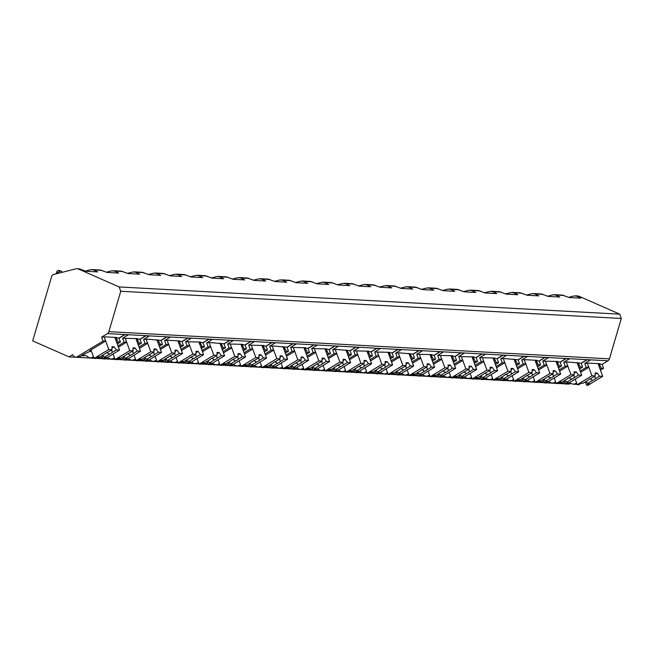 <?xml version="1.0" encoding="UTF-8"?>
<svg xmlns="http://www.w3.org/2000/svg" width="654" height="654" viewBox="0 0 654 654"><rect width="100%" height="100%" fill="white"/><g stroke="black" fill="none" stroke-linecap="round" stroke-linejoin="round"><path stroke-width="0.98" d="M600.454 370.213L603.593 368.308L602.146 364.343L608.007 360.795A3.393 2.69 -86.9 0 0 609.414 358.85L621.3 318.473L619.722 314.157L579.125 296.311A6.785 5.379 -86.9 0 0 577.613 295.943L575.487 295.829M567.271 383.947L569.569 384.078L570.468 383.53M576.942 383.833L572.716 384.135L576.19 384.323A4.415 3.499 -86.9 0 0 577.09 384.233M568.669 297.308L574.032 295.951L576.714 296.18L580.817 298.167L569.242 297.537L562.358 295.118M619.722 314.157L119.175 286.951L78.578 269.105A6.785 5.379 -86.9 0 0 77.058 268.745A6.785 5.379 -86.9 0 0 75.758 268.868L53.653 274.476A3.393 2.69 -86.9 0 0 51.601 276.691L32.7 340.906L69.022 356.871L72.692 354.648A4.415 3.499 -86.9 0 0 75.635 357.125A4.415 3.499 -86.9 0 0 77.327 356.683L103.046 341.11L101.599 337.145L107.46 333.589A3.393 2.69 -86.9 0 0 108.866 331.652L120.753 291.267L119.175 286.951M85.494 271.05L90.857 269.693L93.53 269.922L97.642 271.909L86.058 271.279L79.175 268.859M106.496 272.195L111.859 270.83L114.54 271.058L118.644 273.053L107.068 272.424L100.185 269.996M127.505 273.331L132.868 271.974L135.55 272.203L139.654 274.19L128.078 273.56L121.186 271.14M148.515 274.476L153.878 273.119L156.551 273.347L160.663 275.334L149.079 274.705L142.196 272.285M169.525 275.62L174.888 274.255L177.561 274.484L181.673 276.478L170.089 275.849L163.206 273.421M190.527 276.756L195.889 275.399L198.571 275.628L202.675 277.615L191.099 276.985L184.215 274.566M211.536 277.901L216.899 276.544L219.581 276.773L223.684 278.759L212.109 278.13L205.217 275.71M232.546 279.045L237.909 277.68L240.582 277.909L244.694 279.904L233.11 279.274L226.227 276.846M253.556 280.182L258.919 278.825L261.592 279.054L265.704 281.04L254.12 280.411L247.237 277.991M274.557 281.326L279.928 279.969L282.602 280.198L286.705 282.185L275.13 281.555L268.246 279.135M295.567 282.471L300.93 281.106L303.611 281.334L307.715 283.329L296.139 282.7L289.256 280.272M316.577 283.607L321.94 282.25L324.621 282.479L328.725 284.465L317.149 283.836L310.258 281.416M337.587 284.752L342.949 283.386L345.623 283.623L349.735 285.61L338.151 284.981L331.267 282.553M358.596 285.896L363.959 284.531L366.632 284.76L370.744 286.754L359.16 286.125L352.277 283.697M379.598 287.032L384.961 285.675L387.642 285.904L391.746 287.891L380.17 287.261L373.287 284.842M400.608 288.177L405.971 286.812L408.652 287.049L412.756 289.035L401.18 288.406L394.288 285.978M421.617 289.321L426.98 287.956L429.653 288.185L433.766 290.18L422.182 289.55L415.298 287.122M442.627 290.458L447.99 289.101L450.663 289.33L454.775 291.316L443.191 290.687L436.308 288.267M463.629 291.602L468.992 290.237L471.673 290.474L475.777 292.461L464.201 291.831L457.318 289.403M484.639 292.747L490.001 291.382L492.683 291.61L496.787 293.605L485.211 292.976L478.319 290.548M505.648 293.883L511.011 292.526L513.684 292.755L517.796 294.741L506.212 294.112L499.329 291.692M526.658 295.028L532.021 293.662L534.694 293.899L538.806 295.886L527.222 295.256L520.339 292.829M547.66 296.172L553.031 294.807L555.704 295.036L559.808 297.03L548.232 296.401L541.349 293.973M621.3 318.473L120.753 291.267M579.444 369.077L582.591 367.172L581.136 363.199L586.769 359.79L590.415 359.986L584.774 363.403L588.404 363.109L599.988 363.738L599.252 364.188L602.146 364.343M581.136 363.199L567.402 361.973L563.773 362.259L569.405 358.85L565.767 358.645L560.135 362.063L557.233 361.907L557.968 361.458L542.763 361.114L548.395 357.705L544.757 357.509L539.125 360.918L536.231 360.763L536.967 360.313L525.383 359.684L521.753 359.978L527.386 356.561L523.748 356.365L518.115 359.774L504.373 358.547L500.743 358.833L506.384 355.424L502.738 355.22L497.105 358.637L494.211 358.482L494.947 358.032L479.742 357.689L485.374 354.28L481.736 354.084L476.096 357.493L473.202 357.337L473.937 356.888L458.732 356.553L464.365 353.135L460.727 352.939L455.094 356.356L452.2 356.193L452.936 355.751L437.722 355.408L443.355 351.999L439.717 351.795L434.084 355.212L431.19 355.057L431.926 354.607L416.712 354.264L422.345 350.855L418.707 350.658L413.075 354.067L399.341 352.841L395.711 353.127L401.343 349.71L397.706 349.514L392.065 352.931L389.171 352.768L389.907 352.326L374.701 351.983L380.334 348.574L376.696 348.378L371.063 351.787L368.169 351.631L368.897 351.182L353.691 350.838L359.324 347.429L355.686 347.233L350.053 350.642L336.311 349.416L332.682 349.702L338.314 346.285L334.676 346.089L329.044 349.506L326.15 349.342L326.886 348.901L311.672 348.557L317.313 345.149L313.667 344.952L308.034 348.361L305.14 348.206L305.876 347.756L290.67 347.413L296.303 344.004L292.665 343.808L287.032 347.217L273.29 345.991L269.661 346.277L275.293 342.859L271.655 342.663L266.023 346.08L263.129 345.917L263.864 345.476L248.651 345.132L254.283 341.723L250.646 341.527L245.013 344.936L242.119 344.781L242.855 344.331L227.641 343.988L233.282 340.579L229.636 340.382L224.003 343.791L210.269 342.565L206.639 342.851L212.272 339.434L208.634 339.238L202.993 342.655L200.099 342.492L200.835 342.05L185.63 341.707L191.262 338.298L187.624 338.102L181.992 341.511L179.098 341.355L179.834 340.906L168.25 340.276L164.62 340.571L170.253 337.153L166.615 336.957L160.982 340.366L147.24 339.14L143.61 339.426L149.243 336.009L145.605 335.813L139.972 339.23L137.078 339.066L137.814 338.625L122.609 338.281L128.241 334.873L124.603 334.676L118.963 338.085L116.069 337.93L116.804 337.48L105.229 336.851L101.599 337.145M555.933 382.696L551.706 382.999L555.181 383.187A4.415 3.499 -86.9 0 0 556.08 383.089M79.118 357.313L80.156 356.839L77.327 356.683M572.716 384.135L569.34 382.696M93.759 357.575L89.533 357.877L85.461 355.343A12.9 3.744 159.9 0 1 84.023 355.743L83.54 354.427M89.533 357.877L93.007 358.065A4.415 3.499 -86.9 0 0 93.906 357.967M100.119 358.449L101.166 357.975L98.337 357.828L99.784 356.945M96.056 358.171A4.415 3.499 -86.9 0 0 96.645 358.261A4.415 3.499 -86.9 0 0 98.337 357.828M114.769 358.719L110.542 359.021L107.166 357.583M110.542 359.021L114.017 359.209A4.415 3.499 -86.9 0 0 114.916 359.111M117.058 359.308A4.415 3.499 -86.9 0 0 117.655 359.406L121.129 359.594L122.167 359.12L119.347 358.964L120.794 358.09M117.655 359.406A4.415 3.499 -86.9 0 0 119.347 358.964M135.779 359.863L131.552 360.158L128.168 358.719M131.552 360.158L135.026 360.354A4.415 3.499 -86.9 0 0 135.918 360.256M138.068 360.452A4.415 3.499 -86.9 0 0 138.664 360.55L142.139 360.738L143.177 360.264L140.348 360.109L141.804 359.234M138.664 360.55A4.415 3.499 -86.9 0 0 140.348 360.109M156.788 361L152.554 361.302L149.177 359.863M152.554 361.302L156.028 361.49A4.415 3.499 -86.9 0 0 156.927 361.392M159.077 361.597A4.415 3.499 -86.9 0 0 159.674 361.687L163.148 361.883L164.187 361.4L161.358 361.253L162.805 360.37M159.674 361.687A4.415 3.499 -86.9 0 0 161.358 361.253M177.79 362.144L173.563 362.447L170.187 361.008M173.563 362.447L177.038 362.635A4.415 3.499 -86.9 0 0 177.937 362.537M180.087 362.733A4.415 3.499 -86.9 0 0 180.676 362.831L184.15 363.019L185.196 362.545L182.368 362.39L183.815 361.515M180.676 362.831A4.415 3.499 -86.9 0 0 182.368 362.39M198.8 363.289L194.573 363.583L191.197 362.144M194.573 363.583L198.048 363.779A4.415 3.499 -86.9 0 0 198.947 363.681M201.097 363.877A4.415 3.499 -86.9 0 0 201.685 363.976L205.16 364.164L206.206 363.689L203.378 363.534L204.825 362.659M201.685 363.976A4.415 3.499 -86.9 0 0 203.378 363.534M219.809 364.425L215.583 364.728L212.198 363.289M215.583 364.728L219.057 364.916A4.415 3.499 -86.9 0 0 219.948 364.818M222.098 365.022A4.415 3.499 -86.9 0 0 222.695 365.112L226.17 365.308L227.208 364.826L224.379 364.679L225.834 363.796M222.695 365.112A4.415 3.499 -86.9 0 0 224.379 364.679M240.819 365.57L236.584 365.872L233.208 364.433M236.584 365.872L240.059 366.06A4.415 3.499 -86.9 0 0 240.958 365.962M243.108 366.158A4.415 3.499 -86.9 0 0 243.705 366.256L247.179 366.444L248.218 365.97L245.389 365.815L246.836 364.94M243.705 366.256A4.415 3.499 -86.9 0 0 245.389 365.815M261.821 366.706L257.594 367.008L254.218 365.57M257.594 367.008L261.069 367.205A4.415 3.499 -86.9 0 0 261.968 367.107M264.118 367.303A4.415 3.499 -86.9 0 0 264.707 367.401L268.181 367.589L269.227 367.115L266.399 366.959L267.846 366.085M264.707 367.401A4.415 3.499 -86.9 0 0 266.399 366.959M282.83 367.85L278.604 368.153L275.228 366.714M278.604 368.153L282.078 368.341A4.415 3.499 -86.9 0 0 282.978 368.243M285.128 368.439A4.415 3.499 -86.9 0 0 285.716 368.537L289.191 368.725L290.237 368.251L287.408 368.104L288.855 367.221M285.716 368.537A4.415 3.499 -86.9 0 0 287.408 368.104M303.84 368.995L299.614 369.297L296.237 367.859M299.614 369.297L303.088 369.485A4.415 3.499 -86.9 0 0 303.987 369.387M306.129 369.584A4.415 3.499 -86.9 0 0 306.726 369.682L310.2 369.87L311.239 369.396L308.418 369.24L309.865 368.365M306.726 369.682A4.415 3.499 -86.9 0 0 308.418 369.24M324.85 370.131L320.623 370.434L317.239 368.995M320.623 370.434L324.098 370.63A4.415 3.499 -86.9 0 0 324.989 370.532M327.139 370.728A4.415 3.499 -86.9 0 0 327.736 370.826L331.21 371.014L332.248 370.54L329.42 370.385L330.867 369.51M327.736 370.826A4.415 3.499 -86.9 0 0 329.42 370.385M345.852 371.276L341.625 371.578L338.249 370.139M341.625 371.578L345.099 371.766A4.415 3.499 -86.9 0 0 345.999 371.668M348.149 371.864A4.415 3.499 -86.9 0 0 348.737 371.962L352.212 372.151L353.258 371.676L350.43 371.529L351.877 370.646M348.737 371.962A4.415 3.499 -86.9 0 0 350.43 371.529M366.861 372.42L362.635 372.723L359.259 371.284M362.635 372.723L366.109 372.911A4.415 3.499 -86.9 0 0 367.008 372.813M369.158 373.009A4.415 3.499 -86.9 0 0 369.747 373.107L373.221 373.295L374.268 372.821L371.439 372.666L372.886 371.791M369.747 373.107A4.415 3.499 -86.9 0 0 371.439 372.666M387.871 373.557L383.645 373.859L380.268 372.42M383.645 373.859L387.119 374.047A4.415 3.499 -86.9 0 0 388.018 373.957M390.16 374.153A4.415 3.499 -86.9 0 0 390.757 374.252L394.231 374.44L395.269 373.965L392.449 373.81L393.896 372.935M390.757 374.252A4.415 3.499 -86.9 0 0 392.449 373.81M408.881 374.701L404.654 375.004L401.27 373.565M404.654 375.004L408.129 375.192A4.415 3.499 -86.9 0 0 409.02 375.094M411.17 375.29A4.415 3.499 -86.9 0 0 411.767 375.388L415.241 375.576L416.279 375.102L413.451 374.955L414.906 374.072M411.767 375.388A4.415 3.499 -86.9 0 0 413.451 374.955M429.891 375.846L425.656 376.148L422.28 374.709M425.656 376.148L429.13 376.336A4.415 3.499 -86.9 0 0 430.03 376.238M432.18 376.434A4.415 3.499 -86.9 0 0 432.776 376.532L436.251 376.72L437.289 376.246L434.46 376.091L435.907 375.216M432.776 376.532A4.415 3.499 -86.9 0 0 434.46 376.091M450.892 376.982L446.666 377.284L443.289 375.846M446.666 377.284L450.14 377.472A4.415 3.499 -86.9 0 0 451.039 377.383M453.189 377.579A4.415 3.499 -86.9 0 0 453.778 377.677L457.252 377.865L458.299 377.391L455.47 377.235L456.917 376.361M453.778 377.677A4.415 3.499 -86.9 0 0 455.47 377.235M471.902 378.126L467.675 378.429L464.299 376.99M467.675 378.429L471.15 378.617A4.415 3.499 -86.9 0 0 472.049 378.519M474.199 378.715A4.415 3.499 -86.9 0 0 474.788 378.813L478.262 379.001L479.308 378.527L476.48 378.372L477.927 377.497M474.788 378.813A4.415 3.499 -86.9 0 0 476.48 378.372M492.912 379.271L488.685 379.573L485.301 378.135M488.685 379.573L492.16 379.761A4.415 3.499 -86.9 0 0 493.051 379.663M495.201 379.86A4.415 3.499 -86.9 0 0 495.797 379.958L499.272 380.146L500.31 379.672L497.481 379.516L498.937 378.641M495.797 379.958A4.415 3.499 -86.9 0 0 497.481 379.516M513.921 380.407L509.687 380.71L506.31 379.271M509.687 380.71L513.161 380.898A4.415 3.499 -86.9 0 0 514.06 380.808M516.21 381.004A4.415 3.499 -86.9 0 0 516.807 381.102L520.282 381.29L521.32 380.816L518.491 380.661L519.938 379.778M516.807 381.102A4.415 3.499 -86.9 0 0 518.491 380.661M534.923 381.552L530.696 381.854L527.32 380.415M530.696 381.854L534.171 382.042A4.415 3.499 -86.9 0 0 535.07 381.944M537.22 382.14A4.415 3.499 -86.9 0 0 537.809 382.238L541.283 382.427L542.329 381.952L539.501 381.797L540.948 380.922M537.809 382.238A4.415 3.499 -86.9 0 0 539.501 381.797M551.706 382.999L548.33 381.56M558.23 383.285A4.415 3.499 -86.9 0 0 558.818 383.383L562.293 383.571L563.339 383.097L560.511 382.942L561.958 382.067M558.818 383.383A4.415 3.499 -86.9 0 0 560.511 382.942M91.372 351.034A12.9 3.744 159.9 0 0 80.156 356.839M565.481 383.849L557.968 383.44M556.17 383.35L546.262 382.811M544.471 382.713L536.959 382.304M535.168 382.206L525.252 381.666M523.462 381.568L515.949 381.159M514.158 381.061L504.242 380.522M502.452 380.424L494.939 380.015M493.149 379.925L483.241 379.385M481.442 379.287L473.929 378.879M472.139 378.78L462.231 378.241M460.441 378.143L452.928 377.734M451.137 377.636L441.221 377.096M439.431 376.998L431.918 376.598M430.128 376.5L420.211 375.96M418.421 375.862L410.908 375.453M409.118 375.355L399.21 374.816M397.411 374.717L389.898 374.309M388.108 374.211L378.2 373.671M376.41 373.573L368.897 373.172M367.098 373.074L357.19 372.535M355.4 372.437L347.887 372.028M346.097 371.93L336.181 371.39M334.39 371.292L326.877 370.883M325.087 370.785L315.179 370.246M313.38 370.156L305.868 369.747M304.077 369.649L294.169 369.109M292.379 369.011L284.866 368.603M283.068 368.504L273.159 367.965M271.369 367.867L263.856 367.458M262.066 367.36L252.15 366.82M250.359 366.731L242.847 366.322M241.056 366.224L231.14 365.684M229.35 365.586L221.837 365.177M220.046 365.079L210.138 364.54M208.34 364.442L200.827 364.033M199.037 363.935L189.129 363.395M187.338 363.305L179.825 362.896M178.035 362.798L168.119 362.259M166.329 362.161L158.816 361.752M157.025 361.654L147.109 361.114M145.319 361.016L137.806 360.607M136.016 360.509L126.108 359.97M124.309 359.88L116.796 359.471M115.006 359.373L105.098 358.833M103.307 358.735L95.795 358.327M93.996 358.228L69.022 356.871M81.668 355.621L84.023 355.743M581.185 363.338L587.022 359.806M580.163 371.039L586.229 367.368L584.774 363.403M91.29 350.814L89.647 350.724L105.319 341.233L104.493 337.3M105.319 341.233L103.046 341.11M599.252 364.188L601.32 368.186L600.004 368.987M603.593 368.308L601.32 368.186M117.27 343.955L120.418 342.05L118.963 338.085M120.418 342.05L118.145 341.928L116.821 342.729M116.069 337.93L118.145 341.928M118.439 347.151L126.328 342.369L124.056 342.246L122.609 338.281M126.328 342.369L125.503 338.437M138.28 345.099L141.419 343.195L139.972 339.23M141.419 343.195L139.147 343.072L137.831 343.865M137.078 339.066L139.147 343.072M139.449 348.296L147.338 343.513L145.065 343.391L143.61 339.426M147.338 343.513L146.504 339.581M159.29 346.236L162.429 344.331L160.982 340.366M162.429 344.331L160.156 344.208L158.84 345.01M158.088 340.211L160.156 344.208M160.451 349.432L168.348 344.658L166.067 344.535L164.62 340.571M168.348 344.658L167.514 340.726M180.291 347.38L183.439 345.476L181.992 341.511M183.439 345.476L181.166 345.353L179.842 346.154M179.098 341.355L181.166 345.353M181.46 350.577L189.349 345.794L187.077 345.672L185.63 341.707M189.349 345.794L188.524 341.862M201.301 348.525L204.449 346.62L202.993 342.655M204.449 346.62L202.176 346.497L200.852 347.29M200.099 342.492L202.176 346.497M202.47 351.721L210.359 346.939L208.086 346.816L206.639 342.851M210.359 346.939L209.533 343.007M222.311 349.661L225.458 347.756L224.003 343.791M225.458 347.756L223.178 347.634L221.861 348.435M221.109 343.636L223.178 347.634M223.48 352.858L231.369 348.083L229.096 347.961L227.641 343.988M231.369 348.083L230.543 344.151M243.321 350.806L246.46 348.901L245.013 344.936M246.46 348.901L244.187 348.778L242.871 349.579M242.119 344.781L244.187 348.778M244.49 354.002L252.379 349.22L250.098 349.097L248.651 345.132M252.379 349.22L251.545 345.287M264.322 351.95L267.47 350.045L266.023 346.08M267.47 350.045L265.197 349.923L263.873 350.716M263.129 345.917L265.197 349.923M265.491 355.147L273.38 350.364L271.108 350.242L269.661 346.277M273.38 350.364L272.554 346.432M285.332 353.086L288.479 351.182L287.032 347.217M288.479 351.182L286.207 351.059L284.882 351.86M284.13 347.061L286.207 351.059M286.501 356.283L294.39 351.509L292.117 351.386L290.67 347.413M294.39 351.509L293.564 347.576M306.342 354.231L309.489 352.326L308.034 348.361M309.489 352.326L307.208 352.204L305.892 353.005M305.14 348.206L307.208 352.204M307.511 357.427L315.4 352.645L313.127 352.522L311.672 348.557M315.4 352.645L314.574 348.713M327.352 355.375L330.491 353.471L329.044 349.506M330.491 353.471L328.218 353.348L326.902 354.141M326.15 349.342L328.218 353.348M328.521 358.572L336.409 353.789L334.137 353.667L332.682 349.702M336.409 353.789L335.576 349.857M348.361 356.512L351.5 354.607L350.053 350.642M351.5 354.607L349.228 354.484L347.912 355.286M347.16 350.487L349.228 354.484M349.522 359.708L357.419 354.934L355.138 354.811L353.691 350.838M357.419 354.934L356.585 351.002M369.363 357.656L372.51 355.751L371.063 351.787M372.51 355.751L370.238 355.629L368.913 356.43M368.169 351.631L370.238 355.629M370.532 360.853L378.421 356.07L376.148 355.948L374.701 351.983M378.421 356.07L377.595 352.138M390.373 358.801L393.52 356.896L392.065 352.931M393.52 356.896L391.247 356.773L389.923 357.566M389.171 352.768L391.247 356.773M391.542 361.989L399.43 357.215L397.158 357.092L395.711 353.127M399.43 357.215L398.605 353.283M411.382 359.937L414.522 358.032L413.075 354.067M414.522 358.032L412.249 357.91L410.933 358.711M410.181 353.912L412.249 357.91M412.551 363.133L420.44 358.359L418.168 358.228L416.712 354.264M420.44 358.359L419.606 354.427M432.392 361.082L435.531 359.177L434.084 355.212M435.531 359.177L433.259 359.054L431.942 359.855M431.19 355.057L433.259 359.054M433.553 364.278L441.45 359.496L439.169 359.373L437.722 355.408M441.45 359.496L440.616 355.563M453.394 362.226L456.541 360.321L455.094 356.356M456.541 360.321L454.268 360.191L452.944 360.992M452.2 356.193L454.268 360.191M454.563 365.414L462.452 360.64L460.179 360.517L458.732 356.553M462.452 360.64L461.626 356.708M474.403 363.362L477.551 361.458L476.096 357.493M477.551 361.458L475.278 361.335L473.954 362.136M473.202 357.337L475.278 361.335M475.572 366.559L483.461 361.785L481.189 361.654L479.742 357.689M483.461 361.785L482.636 357.852M495.413 364.507L498.561 362.602L497.105 358.637M498.561 362.602L496.28 362.479L494.964 363.281M494.211 358.482L496.28 362.479M496.582 367.703L504.471 362.921L502.198 362.798L500.743 358.833M504.471 362.921L503.645 358.989M516.423 365.651L519.562 363.747L518.115 359.774M519.562 363.747L517.289 363.616L515.973 364.417M515.221 359.618L517.289 363.616M517.592 368.84L525.481 364.065L523.208 363.943L521.753 359.978M525.481 364.065L524.647 360.133M537.424 366.788L540.572 364.883L539.125 360.918M540.572 364.883L538.299 364.76L536.975 365.561M536.231 360.763L538.299 364.76M538.594 369.984L546.482 365.21L544.21 365.079L542.763 361.114M546.482 365.21L545.657 361.278M558.434 367.932L561.582 366.027L560.135 362.063M561.582 366.027L559.309 365.905L557.985 366.706M557.233 361.907L559.309 365.905M559.603 371.129L567.492 366.346L565.22 366.224L563.773 362.259M567.492 366.346L566.666 362.414M582.591 367.172L580.311 367.041L578.994 367.842M578.242 363.044L580.311 367.041M580.613 372.265L588.502 367.491L587.676 363.559M588.502 367.491L586.229 367.368M116.853 340.064L116.028 340.562M575.054 383.734A12.9 3.744 159.9 0 0 576.632 382.991M91.871 357.476A12.9 3.744 159.9 0 0 93.457 356.732M117.99 345.925L124.056 342.246M102.604 356.814A12.9 3.744 159.9 0 0 101.166 357.975M112.88 358.613A12.9 3.744 159.9 0 0 114.458 357.877M139 347.061L145.065 343.391M123.614 357.959A12.9 3.744 159.9 0 0 122.167 359.12M133.882 359.757A12.9 3.744 159.9 0 0 135.468 359.021M160.009 348.206L166.067 344.535M144.616 359.095A12.9 3.744 159.9 0 0 143.177 360.264M154.892 360.902A12.9 3.744 159.9 0 0 156.478 360.158M181.011 349.35L187.077 345.672M165.625 360.24A12.9 3.744 159.9 0 0 164.187 361.4M175.901 362.038A12.9 3.744 159.9 0 0 177.487 361.302M202.021 350.487L208.086 346.816M186.635 361.384A12.9 3.744 159.9 0 0 185.196 362.545M196.911 363.183A12.9 3.744 159.9 0 0 198.489 362.447M223.03 351.631L229.096 347.961M207.645 362.52A12.9 3.744 159.9 0 0 206.206 363.689M217.913 364.327A12.9 3.744 159.9 0 0 219.499 363.583M244.04 352.776L250.098 349.097M228.647 363.665A12.9 3.744 159.9 0 0 227.208 364.826M238.923 365.463A12.9 3.744 159.9 0 0 240.508 364.728M265.042 353.912L271.108 350.242M249.656 364.809A12.9 3.744 159.9 0 0 248.218 365.97M259.932 366.608A12.9 3.744 159.9 0 0 261.518 365.872M286.051 355.057L292.117 351.386M270.666 365.946A12.9 3.744 159.9 0 0 269.227 367.115M280.942 367.752A12.9 3.744 159.9 0 0 282.528 367.008M307.061 356.201L313.127 352.522M291.676 367.09A12.9 3.744 159.9 0 0 290.237 368.251M301.952 368.889A12.9 3.744 159.9 0 0 303.53 368.153M328.071 357.337L334.137 353.667M312.677 368.235A12.9 3.744 159.9 0 0 311.239 369.396M322.953 370.033A12.9 3.744 159.9 0 0 324.539 369.297M349.072 358.482L355.138 354.811M333.687 369.371A12.9 3.744 159.9 0 0 332.248 370.54M343.963 371.178A12.9 3.744 159.9 0 0 345.549 370.434M370.082 359.618L376.148 355.948M354.697 370.516A12.9 3.744 159.9 0 0 353.258 371.676M364.973 372.314A12.9 3.744 159.9 0 0 366.559 371.578M391.092 360.763L397.158 357.092M375.707 371.66A12.9 3.744 159.9 0 0 374.268 372.821M385.983 373.459A12.9 3.744 159.9 0 0 387.56 372.715M412.102 361.907L418.168 358.228M396.716 372.796A12.9 3.744 159.9 0 0 395.269 373.965M406.984 374.603A12.9 3.744 159.9 0 0 408.57 373.859M433.111 363.044L439.169 359.373M417.718 373.941A12.9 3.744 159.9 0 0 416.279 375.102M427.994 375.739A12.9 3.744 159.9 0 0 429.58 375.004M454.113 364.188L460.179 360.517M438.728 375.085A12.9 3.744 159.9 0 0 437.289 376.246M449.004 376.884A12.9 3.744 159.9 0 0 450.59 376.14M475.123 365.333L481.189 361.654M459.737 376.222A12.9 3.744 159.9 0 0 458.299 377.391M470.013 378.02A12.9 3.744 159.9 0 0 471.591 377.284M496.133 366.469L502.198 362.798M480.747 377.366A12.9 3.744 159.9 0 0 479.308 378.527M491.015 379.165A12.9 3.744 159.9 0 0 492.601 378.429M517.142 367.613L523.208 363.943M501.749 378.502A12.9 3.744 159.9 0 0 500.31 379.672M512.025 380.309A12.9 3.744 159.9 0 0 513.611 379.565M538.144 368.758L544.21 365.079M522.759 379.647A12.9 3.744 159.9 0 0 521.32 380.816M533.035 381.446A12.9 3.744 159.9 0 0 534.62 380.71M559.154 369.894L565.22 366.224M543.768 380.791A12.9 3.744 159.9 0 0 542.329 381.952M554.044 382.59A12.9 3.744 159.9 0 0 555.63 381.854M564.778 381.928A12.9 3.744 159.9 0 0 563.339 383.097M90.963 349.923L94.07 358.417L95.517 358.49L98.206 356.863L99.931 356.953L105.049 353.855A4.071 1.185 159.9 0 1 106.12 353.021A4.071 1.185 159.9 0 1 107.755 352.22L111.94 349.686L108.768 349.514L94.07 358.417M102.163 355.604L103.373 358.923L104.82 358.997L119.518 350.103L116.347 349.923L114.058 346.816L111.965 348.083M103.373 358.923L106.071 357.288L104.346 357.198L109.455 354.1A4.071 1.185 159.9 0 0 111.082 353.291A4.071 1.185 159.9 0 0 112.161 352.457L116.347 349.923M104.346 357.198L102.866 355.179M106.831 352.637L109.455 354.1M112.161 352.457L111.728 349.816M114.058 346.816L111.989 346.702L111.94 349.686M105.286 340.006L108.768 349.514M114.867 337.374L119.518 350.103M600.029 366.322L599.211 366.82M575.226 379.132L577.245 384.675L578.7 384.756L581.39 383.121L583.115 383.211L588.232 380.113A4.071 1.185 159.9 0 1 589.303 379.287A4.071 1.185 159.9 0 1 590.93 378.478L595.115 375.944L591.944 375.772L577.245 384.675M585.338 381.862L586.556 385.181L588.003 385.255L602.694 376.361L599.522 376.189L597.241 373.074L595.148 374.341M586.556 385.181L589.246 383.546L587.521 383.457L592.638 380.358A4.071 1.185 159.9 0 0 594.265 379.557A4.071 1.185 159.9 0 0 595.336 378.723L599.522 376.189M587.521 383.457L586.041 381.437M590.014 378.895L592.638 380.358M595.336 378.723L594.911 376.075M597.241 373.074L595.173 372.96L595.115 375.944M588.469 366.265L591.944 375.772M598.05 363.64L602.694 376.361M119.02 338.224L124.849 334.684M137.863 341.208L137.038 341.699M113.052 354.018L115.079 359.561L116.526 359.635L119.216 358.008L120.941 358.098L126.058 354.999A4.071 1.185 159.9 0 1 127.129 354.166A4.071 1.185 159.9 0 1 128.756 353.364L132.942 350.83L129.77 350.658L115.079 359.561M123.173 356.749L124.383 360.06L125.83 360.141L140.528 351.239L137.348 351.067L135.067 347.953L132.975 349.22M124.383 360.06L127.072 358.433L125.347 358.335L130.465 355.236A4.071 1.185 159.9 0 0 132.092 354.435A4.071 1.185 159.9 0 0 133.171 353.601L137.348 351.067M125.347 358.335L123.876 356.324M127.841 353.781L130.465 355.236M133.171 353.601L132.737 350.953M135.067 347.953L132.999 347.838L132.942 350.83M126.296 341.143L129.77 350.658M135.877 338.519L140.528 351.239M140.021 339.361L145.858 335.829M158.865 342.344L158.047 342.843M134.062 355.155L136.081 360.697L137.528 360.779L140.226 359.144L141.951 359.242L147.068 356.144A4.071 1.185 159.9 0 1 148.139 355.31A4.071 1.185 159.9 0 1 149.766 354.509L153.952 351.966L150.78 351.795L136.081 360.697M144.174 357.893L145.384 361.204L146.839 361.286L161.53 352.383L158.358 352.212L156.077 349.097L153.984 350.364M145.384 361.204L148.082 359.569L146.357 359.479L151.475 356.381A4.071 1.185 159.9 0 0 153.101 355.58A4.071 1.185 159.9 0 0 154.172 354.746L158.358 352.212M146.357 359.479L144.877 357.468M148.842 354.918L151.475 356.381M154.172 354.746L153.747 352.097M156.077 349.097L154.009 348.983L153.952 351.966M147.305 342.287L150.78 351.795M156.878 339.663L161.53 352.383M161.031 340.505L166.868 336.974M179.875 343.489L179.057 343.988M155.063 356.299L157.091 361.842L158.538 361.915L161.236 360.289L162.96 360.379L168.07 357.28A4.071 1.185 159.9 0 1 169.149 356.446A4.071 1.185 159.9 0 1 170.776 355.645L174.961 353.111L171.789 352.939L157.091 361.842M165.184 359.03L166.394 362.349L167.841 362.422L182.54 353.528L179.368 353.348L177.087 350.242L174.986 351.509M166.394 362.349L169.092 360.714L167.367 360.624L172.484 357.525A4.071 1.185 159.9 0 0 174.111 356.716A4.071 1.185 159.9 0 0 175.182 355.882L179.368 353.348M167.367 360.624L165.887 358.605M169.852 356.062L172.484 357.525M175.182 355.882L174.749 353.234M177.087 350.242L175.019 350.127L174.961 353.111M168.315 343.432L171.789 352.939M177.888 340.799L182.54 353.528M182.041 341.65L187.878 338.11M200.884 344.633L200.059 345.124M176.073 357.444L178.101 362.978L179.548 363.06L182.237 361.425L183.962 361.523L189.08 358.425A4.071 1.185 159.9 0 1 190.159 357.591A4.071 1.185 159.9 0 1 191.785 356.79L195.971 354.255L192.799 354.084L178.101 362.978M186.194 360.174L187.404 363.485L188.851 363.567L203.549 354.664L200.377 354.493L198.088 351.378L195.996 352.645M187.404 363.485L190.101 361.858L188.377 361.76L193.486 358.662A4.071 1.185 159.9 0 0 195.121 357.861A4.071 1.185 159.9 0 0 196.192 357.027L200.377 354.493M188.377 361.76L186.897 359.749M190.862 357.207L193.486 358.662M196.192 357.027L195.759 354.378M198.088 351.378L196.02 351.263L195.971 354.255M189.317 344.568L192.799 354.084M198.898 341.944L203.549 354.664M203.051 342.786L208.879 339.254M221.894 345.77L221.068 346.268M197.083 358.58L199.11 364.123L200.557 364.204L203.247 362.569L204.972 362.668L210.089 359.569A4.071 1.185 159.9 0 1 211.16 358.735A4.071 1.185 159.9 0 1 212.787 357.926L216.973 355.392L213.801 355.22L199.11 364.123M207.204 361.319L208.413 364.63L209.86 364.711L224.559 355.809L221.387 355.637L219.098 352.522L217.005 353.789M208.413 364.63L211.103 362.995L209.378 362.905L214.496 359.806A4.071 1.185 159.9 0 0 216.122 359.005A4.071 1.185 159.9 0 0 217.202 358.171L221.387 355.637M209.378 362.905L207.907 360.894M211.871 358.343L214.496 359.806M217.202 358.171L216.768 355.523M219.098 352.522L217.03 352.408L216.973 355.392M210.326 345.713L213.801 355.22M219.907 343.088L224.559 355.809M224.052 343.93L229.889 340.399M242.896 346.914L242.078 347.413M218.093 359.725L220.112 365.267L221.559 365.341L224.257 363.714L225.982 363.804L231.099 360.706A4.071 1.185 159.9 0 1 232.17 359.872A4.071 1.185 159.9 0 1 233.797 359.071L237.982 356.536L234.811 356.365L220.112 365.267M228.205 362.455L229.423 365.774L230.87 365.848L245.561 356.945L242.389 356.773L240.108 353.659L238.015 354.934M229.423 365.774L232.113 364.139L230.388 364.049L235.505 360.951A4.071 1.185 159.9 0 0 237.132 360.141A4.071 1.185 159.9 0 0 238.203 359.308L242.389 356.773M230.388 364.049L228.908 362.03M232.873 359.487L235.505 360.951M238.203 359.308L237.778 356.659M240.108 353.659L238.04 353.552L237.982 356.536M231.336 346.857L234.811 356.365M240.917 344.225L245.561 356.945M245.062 345.075L250.899 341.535M263.905 348.059L263.088 348.549M239.094 360.869L241.122 366.404L242.569 366.485L245.266 364.85L246.991 364.948L252.109 361.85A4.071 1.185 159.9 0 1 253.18 361.016A4.071 1.185 159.9 0 1 254.807 360.215L258.992 357.681L255.82 357.509L241.122 366.404M249.215 363.599L250.425 366.91L251.872 366.992L266.57 358.09L263.399 357.918L261.118 354.803L259.025 356.07M250.425 366.91L253.123 365.284L251.398 365.185L256.515 362.087A4.071 1.185 159.9 0 0 258.142 361.286A4.071 1.185 159.9 0 0 259.213 360.452L263.399 357.918M251.398 365.185L249.918 363.174M253.883 360.632L256.515 362.087M259.213 360.452L258.788 357.803M261.118 354.803L259.049 354.689L258.992 357.681M252.346 347.993L255.82 357.509M261.919 345.369L266.57 358.09M266.072 346.211L271.909 342.68M284.915 349.195L284.089 349.694M260.104 362.005L262.131 367.548L263.578 367.63L266.276 365.995L268.001 366.093L273.11 362.995A4.071 1.185 159.9 0 1 274.19 362.161A4.071 1.185 159.9 0 1 275.816 361.351L280.002 358.817L276.83 358.645L262.131 367.548M270.225 364.744L271.435 368.055L272.882 368.137L287.58 359.234L284.408 359.062L282.119 355.948L280.026 357.215M271.435 368.055L274.132 366.42L272.407 366.33L277.517 363.232A4.071 1.185 159.9 0 0 279.152 362.43A4.071 1.185 159.9 0 0 280.223 361.597L284.408 359.062M272.407 366.33L270.928 364.319M274.893 361.768L277.517 363.232M280.223 361.597L279.789 358.948M282.119 355.948L280.051 355.833L280.002 358.817M273.347 349.138L276.83 358.645M282.929 346.514L287.58 359.234M287.081 347.356L292.918 343.824M305.925 350.34L305.099 350.838M281.114 363.15L283.141 368.692L284.588 368.766L287.278 367.139L289.003 367.229L294.12 364.131A4.071 1.185 159.9 0 1 295.191 363.297A4.071 1.185 159.9 0 1 296.826 362.496L301.003 359.962L297.832 359.79L283.141 368.692M291.234 365.88L292.444 369.199L293.891 369.273L308.59 360.37L305.418 360.199L303.129 357.084L301.036 358.359M292.444 369.199L295.134 367.564L293.409 367.474L298.526 364.376A4.071 1.185 159.9 0 0 300.153 363.567A4.071 1.185 159.9 0 0 301.232 362.733L305.418 360.199M293.409 367.474L291.937 365.455M295.902 362.913L298.526 364.376M301.232 362.733L300.799 360.084M303.129 357.084L301.061 356.978L301.003 359.962M294.357 350.282L297.832 359.79M303.938 347.65L308.59 360.37M308.083 348.5L313.92 344.96M326.926 351.484L326.109 351.975M302.123 364.294L304.143 369.829L305.598 369.911L308.287 368.276L310.012 368.374L315.13 365.275A4.071 1.185 159.9 0 1 316.201 364.442A4.071 1.185 159.9 0 1 317.828 363.64L322.013 361.106L318.841 360.934L304.143 369.829M312.236 367.025L313.454 370.336L314.901 370.417L329.591 361.515L326.42 361.343L324.139 358.228L322.046 359.496M313.454 370.336L316.144 368.709L314.419 368.611L319.536 365.512A4.071 1.185 159.9 0 0 321.163 364.711A4.071 1.185 159.9 0 0 322.234 363.877L326.42 361.343M314.419 368.611L312.939 366.6M316.912 364.057L319.536 365.512M322.234 363.877L321.809 361.229M324.139 358.228L322.07 358.114L322.013 361.106M315.367 351.419L318.841 360.934M324.948 348.795L329.591 361.515M329.093 349.637L334.93 346.105M347.936 352.62L347.119 353.119M323.125 365.431L325.152 370.973L326.599 371.055L329.297 369.42L331.022 369.518L336.14 366.42A4.071 1.185 159.9 0 1 337.211 365.586A4.071 1.185 159.9 0 1 338.837 364.777L343.023 362.242L339.851 362.071L325.152 370.973M333.246 368.169L334.456 371.48L335.903 371.562L350.601 362.659L347.429 362.488L345.149 359.373L343.056 360.64M334.456 371.48L337.153 369.845L335.428 369.755L340.546 366.657A4.071 1.185 159.9 0 0 342.173 365.856A4.071 1.185 159.9 0 0 343.244 365.022L347.429 362.488M335.428 369.755L333.949 367.744M337.914 365.194L340.546 366.657M343.244 365.022L342.819 362.373M345.149 359.373L343.08 359.259L343.023 362.242M336.377 352.563L339.851 362.071M345.95 349.939L350.601 362.659M350.103 350.781L355.94 347.249M368.946 353.765L368.128 354.264M344.135 366.575L346.162 372.118L347.609 372.191L350.307 370.565L352.032 370.654L357.141 367.556A4.071 1.185 159.9 0 1 358.22 366.722A4.071 1.185 159.9 0 1 359.847 365.921L364.033 363.387L360.861 363.215L346.162 372.118M354.255 369.306L355.465 372.625L356.912 372.698L371.611 363.796L368.439 363.624L366.15 360.509L364.057 361.776M355.465 372.625L358.163 370.99L356.438 370.9L361.556 367.801A4.071 1.185 159.9 0 0 363.183 366.992A4.071 1.185 159.9 0 0 364.253 366.158L368.439 363.624M356.438 370.9L354.959 368.881M358.923 366.338L361.556 367.801M364.253 366.158L363.82 363.51M366.15 360.509L364.082 360.403L364.033 363.387M357.386 353.708L360.861 363.215M366.959 351.075L371.611 363.796M371.112 351.926L376.949 348.386M389.956 354.901L389.13 355.4M365.145 367.712L367.172 373.254L368.619 373.336L371.308 371.701L373.033 371.799L378.151 368.701A4.071 1.185 159.9 0 1 379.222 367.867A4.071 1.185 159.9 0 1 380.857 367.066L385.043 364.531L381.871 364.36L367.172 373.254M375.265 370.45L376.475 373.761L377.922 373.843L392.621 364.94L389.449 364.769L387.16 361.654L385.067 362.921M376.475 373.761L379.173 372.134L377.448 372.036L382.557 368.938A4.071 1.185 159.9 0 0 384.184 368.137A4.071 1.185 159.9 0 0 385.263 367.303L389.449 364.769M377.448 372.036L375.968 370.025M379.933 367.483L382.557 368.938M385.263 367.303L384.83 364.654M387.16 361.654L385.092 361.539L385.043 364.531M378.388 354.844L381.871 364.36M387.969 352.22L392.621 364.94M392.122 353.062L397.951 349.53M410.965 356.046L410.14 356.544M386.154 368.856L388.182 374.399L389.629 374.48L392.318 372.845L394.043 372.943L399.161 369.845A4.071 1.185 159.9 0 1 400.232 369.011A4.071 1.185 159.9 0 1 401.858 368.202L406.044 365.668L402.872 365.496L388.182 374.399M396.275 371.595L397.485 374.906L398.932 374.987L413.63 366.085L410.45 365.913L408.17 362.798L406.077 364.065M397.485 374.906L400.174 373.271L398.45 373.181L403.567 370.082A4.071 1.185 159.9 0 0 405.194 369.281A4.071 1.185 159.9 0 0 406.273 368.447L410.45 365.913M398.45 373.181L396.978 371.161M400.943 368.619L403.567 370.082M406.273 368.447L405.84 365.799M408.17 362.798L406.101 362.684L406.044 365.668M399.398 355.989L402.872 365.496M408.979 353.364L413.63 366.085M413.124 354.206L418.961 350.675M431.967 357.19L431.149 357.689M407.164 370.001L409.183 375.543L410.63 375.617L413.328 373.99L415.053 374.08L420.17 370.982A4.071 1.185 159.9 0 1 421.241 370.148A4.071 1.185 159.9 0 1 422.868 369.346L427.054 366.812L423.882 366.641L409.183 375.543M417.277 372.731L418.486 376.05L419.942 376.124L434.632 367.221L431.46 367.049L429.179 363.935L427.087 365.202M418.486 376.05L421.184 374.415L419.459 374.317L424.577 371.219A4.071 1.185 159.9 0 0 426.204 370.417A4.071 1.185 159.9 0 0 427.275 369.584L431.46 367.049M419.459 374.317L417.98 372.306M421.944 369.763L424.577 371.219M427.275 369.584L426.849 366.935M429.179 363.935L427.111 363.828L427.054 366.812M420.408 357.133L423.882 366.641M429.98 354.501L434.632 367.221M434.133 355.351L439.97 351.811M452.977 358.327L452.159 358.825M428.166 371.137L430.193 376.679L431.64 376.761L434.338 375.126L436.063 375.224L441.172 372.126A4.071 1.185 159.9 0 1 442.251 371.292A4.071 1.185 159.9 0 1 443.878 370.491L448.064 367.957L444.892 367.785L430.193 376.679M438.286 373.875L439.496 377.186L440.943 377.268L455.642 368.365L452.47 368.194L450.189 365.079L448.088 366.346M439.496 377.186L442.194 375.559L440.469 375.461L445.587 372.363A4.071 1.185 159.9 0 0 447.213 371.562A4.071 1.185 159.9 0 0 448.284 370.728L452.47 368.194M440.469 375.461L438.989 373.45M442.954 370.9L445.587 372.363M448.284 370.728L447.851 368.079M450.189 365.079L448.121 364.965L448.064 367.957M441.417 358.269L444.892 367.785M450.99 355.645L455.642 368.365M455.143 356.487L460.98 352.956M473.986 359.471L473.161 359.97M449.175 372.281L451.203 377.824L452.65 377.906L455.339 376.271L457.064 376.369L462.182 373.271A4.071 1.185 159.9 0 1 463.261 372.437A4.071 1.185 159.9 0 1 464.888 371.627L469.073 369.093L465.901 368.921L451.203 377.824M459.296 375.02L460.506 378.331L461.953 378.413L476.652 369.51L473.48 369.338L471.191 366.224L469.098 367.491M460.506 378.331L463.204 376.696L461.479 376.606L466.588 373.508A4.071 1.185 159.9 0 0 468.223 372.706A4.071 1.185 159.9 0 0 469.294 371.873L473.48 369.338M461.479 376.606L459.999 374.587M463.964 372.044L466.588 373.508M469.294 371.873L468.861 369.224M471.191 366.224L469.122 366.109L469.073 369.093M462.419 359.414L465.901 368.921M472 356.79L476.652 369.51M476.153 357.632L481.982 354.092M494.996 360.616L494.171 361.114M470.185 373.426L472.213 378.968L473.659 379.042L476.349 377.415L478.074 377.505L483.192 374.407A4.071 1.185 159.9 0 1 484.262 373.573A4.071 1.185 159.9 0 1 485.889 372.772L490.075 370.238L486.903 370.066L472.213 378.968M480.306 376.156L481.516 379.475L482.963 379.549L497.661 370.646L494.489 370.475L492.2 367.36L490.108 368.627M481.516 379.475L484.205 377.84L482.48 377.742L487.598 374.644A4.071 1.185 159.9 0 0 489.225 373.843A4.071 1.185 159.9 0 0 490.304 373.009L494.489 370.475M482.48 377.742L481.009 375.731M484.974 373.189L487.598 374.644M490.304 373.009L489.871 370.36M492.2 367.36L490.132 367.254L490.075 370.238M483.429 360.558L486.903 370.066M493.01 357.926L497.661 370.646M497.154 358.768L502.991 355.236M515.998 361.752L515.18 362.251M491.195 374.562L493.214 380.105L494.661 380.187L497.359 378.552L499.084 378.65L504.201 375.551A4.071 1.185 159.9 0 1 505.272 374.717A4.071 1.185 159.9 0 1 506.899 373.916L511.085 371.382L507.913 371.21L493.214 380.105M501.307 377.301L502.525 380.612L503.972 380.693L518.663 371.791L515.491 371.619L513.21 368.504L511.117 369.772M502.525 380.612L505.215 378.985L503.49 378.887L508.608 375.788A4.071 1.185 159.9 0 0 510.234 374.987A4.071 1.185 159.9 0 0 511.305 374.153L515.491 371.619M503.49 378.887L502.01 376.876M505.975 374.325L508.608 375.788M511.305 374.153L510.88 371.505M513.21 368.504L511.142 368.39L511.085 371.382M504.438 361.695L507.913 371.21M514.019 359.071L518.663 371.791M518.164 359.913L524.001 356.381M537.008 362.896L536.19 363.395M512.196 375.707L514.224 381.249L515.671 381.331L518.369 379.696L520.094 379.786L525.211 376.688A4.071 1.185 159.9 0 1 526.282 375.862A4.071 1.185 159.9 0 1 527.909 375.053L532.094 372.518L528.923 372.347L514.224 381.249M522.317 378.445L523.527 381.756L524.974 381.83L539.673 372.935L536.501 372.764L534.22 369.649L532.127 370.916M523.527 381.756L526.225 380.121L524.5 380.031L529.617 376.933A4.071 1.185 159.9 0 0 531.244 376.132A4.071 1.185 159.9 0 0 532.315 375.298L536.501 372.764M524.5 380.031L523.02 378.012M526.985 375.47L529.617 376.933M532.315 375.298L531.89 372.649M534.22 369.649L532.152 369.535L532.094 372.518M525.448 362.839L528.923 372.347M535.021 360.215L539.673 372.935M539.174 361.057L545.011 357.517M558.017 364.041L557.192 364.54M533.206 376.851L535.234 382.394L536.681 382.467L539.378 380.841L541.103 380.93L546.213 377.832A4.071 1.185 159.9 0 1 547.292 376.998A4.071 1.185 159.9 0 1 548.919 376.197L553.104 373.663L549.932 373.491L535.234 382.394M543.327 379.582L544.537 382.901L545.984 382.974L560.682 374.072L557.51 373.9L555.221 370.785L553.129 372.052M544.537 382.901L547.235 381.266L545.51 381.168L550.619 378.069A4.071 1.185 159.9 0 0 552.254 377.268A4.071 1.185 159.9 0 0 553.325 376.434L557.51 373.9M545.51 381.168L544.03 379.156M547.995 376.614L550.619 378.069M553.325 376.434L552.892 373.786M555.221 370.785L553.153 370.679L553.104 373.663M546.45 363.984L549.932 373.491M556.031 361.351L560.682 374.072M560.184 362.193L566.021 358.662M579.027 365.177L578.201 365.676M554.216 377.987L556.243 383.53L557.69 383.612L560.38 381.977L562.105 382.075L567.222 378.977A4.071 1.185 159.9 0 1 568.293 378.143A4.071 1.185 159.9 0 1 569.928 377.342L574.106 374.807L570.934 374.636L556.243 383.53M564.337 380.726L565.546 384.037L566.993 384.119L581.692 375.216L578.52 375.044L576.231 371.93L574.138 373.197M565.546 384.037L568.236 382.41L566.511 382.312L571.629 379.214A4.071 1.185 159.9 0 0 573.256 378.413A4.071 1.185 159.9 0 0 574.335 377.579L578.52 375.044M566.511 382.312L565.04 380.301M569.005 377.75L571.629 379.214M574.335 377.579L573.901 374.93M576.231 371.93L574.163 371.815L574.106 374.807M567.459 365.12L570.934 374.636M577.041 362.496L581.692 375.216M56.162 273.838L56.702 272.023A1.7 0.989 -66.3 0 1 58.206 270.478L59.972 271.255A1.7 0.989 113.7 0 0 58.468 272.8L58.32 273.298M59.972 271.255L61.206 271.32A1.7 0.989 113.7 0 1 61.419 271.369A1.7 0.989 113.7 0 1 61.877 272.391M58.206 270.478L59.449 270.543A1.7 0.989 -66.3 0 1 59.661 270.593A1.7 0.989 -66.3 0 1 59.833 270.715M579.125 296.311L576.714 296.18M80.998 269.235L78.578 269.105M102.008 270.38L93.53 269.922M123.009 271.524L114.54 271.058M144.019 272.661L135.55 272.203M165.029 273.805L156.551 273.347M186.038 274.95L177.561 274.484M207.04 276.086L198.571 275.628M228.05 277.231L219.581 276.773M249.06 278.375L240.582 277.909M270.069 279.511L261.592 279.054M291.079 280.656L282.602 280.198M312.081 281.8L303.611 281.334M333.09 282.937L324.621 282.479M354.1 284.081L345.623 283.623M375.11 285.226L366.632 284.76M396.111 286.362L387.642 285.904M417.121 287.507L408.652 287.049M438.131 288.651L429.653 288.185M459.141 289.787L450.663 289.33M480.142 290.932L471.673 290.474M501.152 292.076L492.683 291.61M522.162 293.213L513.684 292.755M543.172 294.357L534.694 293.899M564.181 295.494L555.704 295.036M609.414 358.85L108.866 331.652M608.007 360.795L107.46 333.589M56.702 272.023L58.468 272.8M59.449 270.543L61.206 271.32M79.404 268.868L77.058 268.745M100.405 270.012L92.304 269.571M121.415 271.148L113.314 270.715M142.425 272.293L134.323 271.851M163.435 273.437L155.333 272.996M184.436 274.574L176.343 274.14M205.446 275.718L197.345 275.277M226.456 276.863L218.354 276.421M247.465 277.999L239.364 277.566M268.467 279.144L260.374 278.702M289.477 280.288L281.375 279.847M310.487 281.424L302.385 280.983M331.496 282.569L323.395 282.127M352.506 283.713L344.405 283.272M373.508 284.85L365.406 284.408M394.517 285.994L386.416 285.553M415.527 287.139L407.426 286.697M436.537 288.275L428.435 287.834M457.538 289.42L449.445 288.978M478.548 290.564L470.447 290.123M499.558 291.7L491.456 291.259M520.568 292.845L512.466 292.403M541.569 293.989L533.476 293.548M562.579 295.126L554.478 294.684M79.109 357.313L75.635 357.125M100.119 358.457L96.645 358.261M59.661 270.593L61.419 271.369"/></g></svg>
